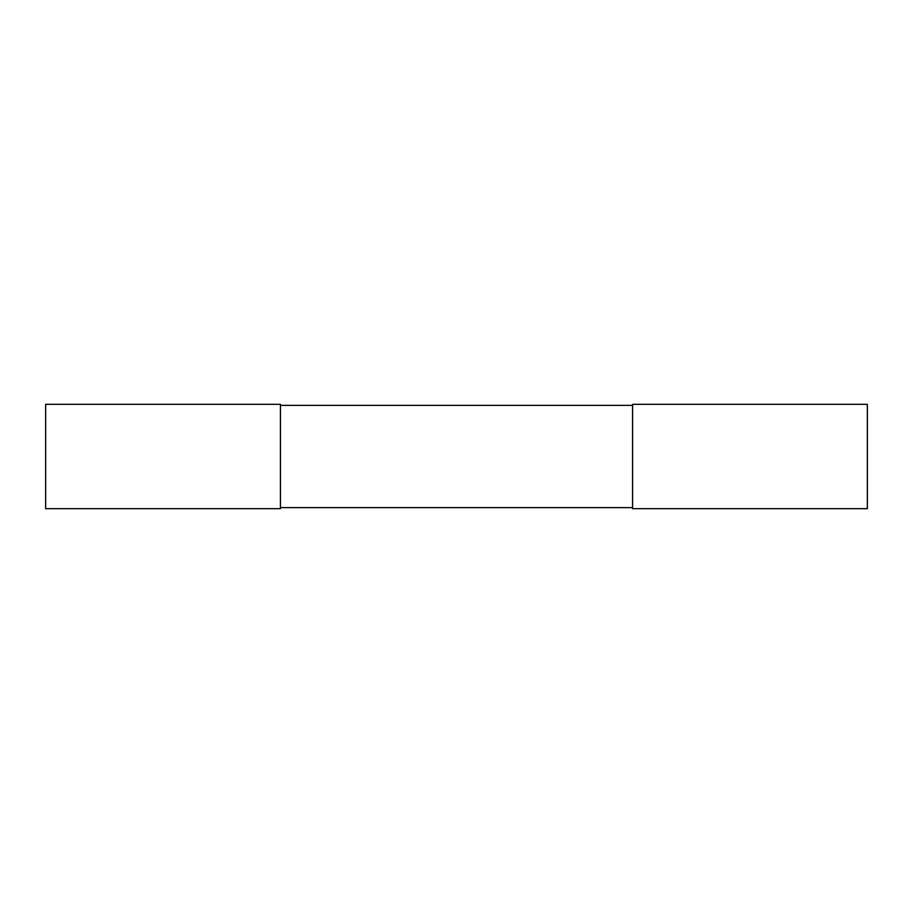 <?xml version="1.0" encoding="UTF-8"?>
<svg xmlns="http://www.w3.org/2000/svg" width="913" height="913" viewBox="0 0 913 913"><rect width="100%" height="100%" fill="white"/><g stroke="black" fill="none" stroke-linecap="round" stroke-linejoin="round"><path stroke-width="1.37" d="M45.65 404.333L45.65 508.667L280.417 508.667L280.417 404.333L45.65 404.333M632.583 404.333L632.583 508.667L867.35 508.667L867.35 404.333L632.583 404.333M280.417 405.372L632.583 405.372M280.417 507.628L632.583 507.628"/></g></svg>
